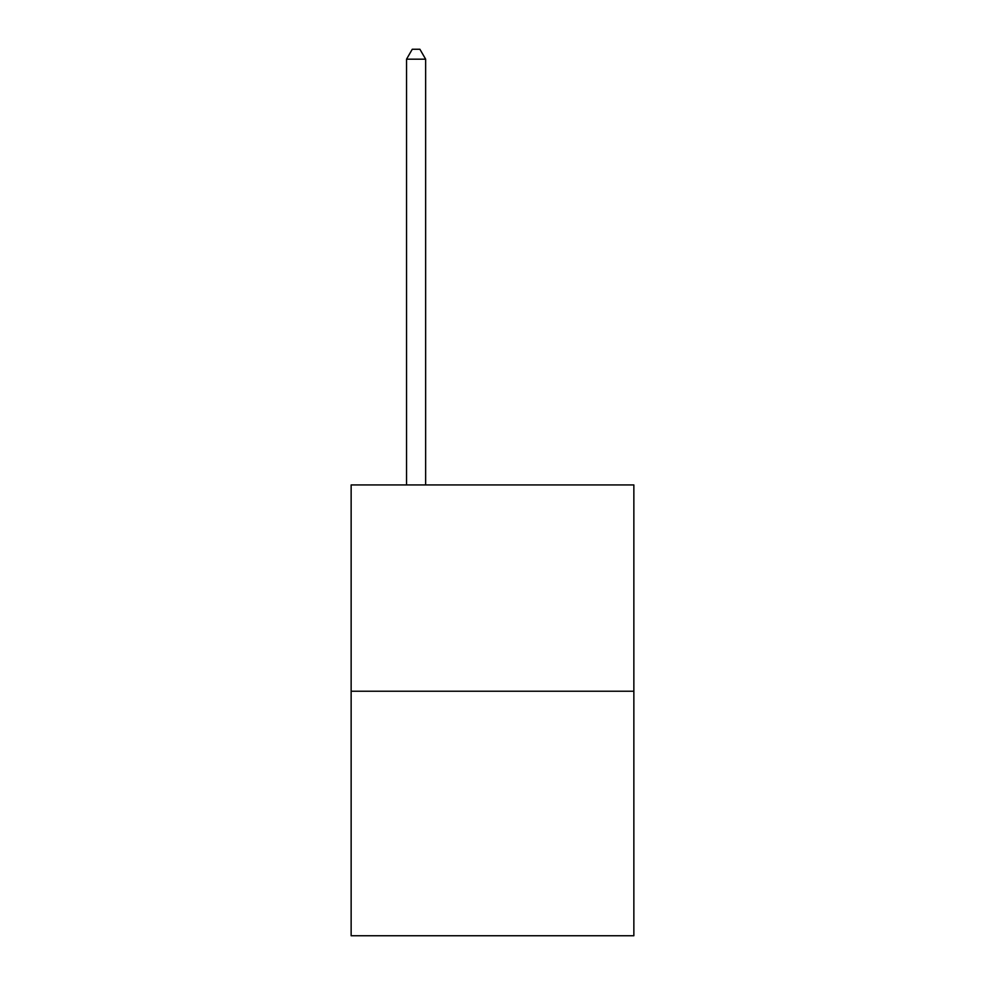 <?xml version="1.0" encoding="UTF-8"?>
<svg xmlns="http://www.w3.org/2000/svg" width="985" height="985" viewBox="0 0 985 985"><rect width="100%" height="100%" fill="white"/><g stroke="black" fill="none" stroke-linecap="round" stroke-linejoin="round"><path stroke-width="1.48" d="M633.86 691.236L633.86 484.94L351.14 484.94L351.14 935.75L633.86 935.75L633.86 691.236L351.14 691.236M425.643 484.94L425.643 59.186L406.534 59.186L406.534 484.94M406.534 59.186L412.272 49.25L419.906 49.25L425.643 59.186"/></g></svg>
